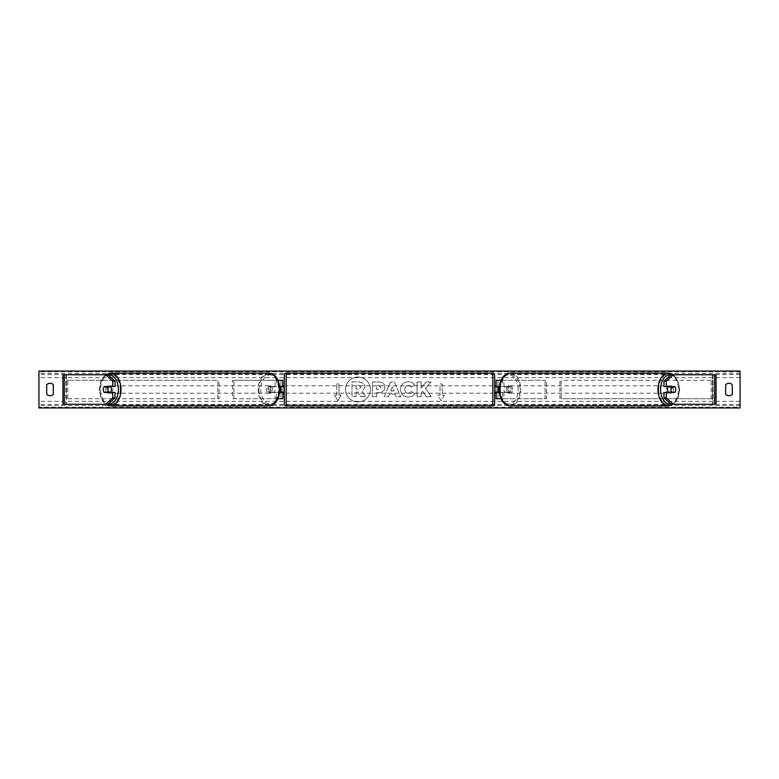 <?xml version="1.0" encoding="UTF-8"?>
<svg xmlns="http://www.w3.org/2000/svg" width="779" height="779" viewBox="0 0 779 779"><rect width="100%" height="100%" fill="white"/><g stroke="black" fill="none" stroke-linecap="round" stroke-linejoin="round"><path stroke-width="0.58" stroke-dasharray="3.9 2.92" d="M282.855 380.279L281.015 380.279L282.855 380.279L282.855 398.721L281.015 398.721L281.015 392.45L271.287 392.45A3.691 2.376 90 0 1 270.332 389.5A3.691 2.376 90 0 1 271.287 386.55L281.015 386.55L281.015 380.279L232.463 380.279L232.463 398.721L275.036 398.721L275.036 392.45L269.875 392.45A3.691 2.376 -90 0 1 268.921 389.5A3.691 2.376 -90 0 1 269.875 386.55L279.788 386.55M271.287 392.45L269.875 392.45M278.054 380.279L232.463 380.279M279.788 392.45L275.036 392.45M278.054 398.721L232.463 398.721M282.855 398.721L276.448 398.721L276.448 392.45M233.875 398.721L233.875 380.279M275.036 386.55L275.036 380.279L276.448 380.279L276.448 386.55M281.015 386.92L281.015 392.08L281.015 386.92L283.225 386.92L283.225 385.809M281.015 398.721L281.015 380.279M282.855 392.08L282.855 386.92M281.015 392.45L282.855 392.45M281.015 386.55L282.855 386.55M271.287 386.55L269.875 386.55M106.217 386.92A3.691 2.376 -90 0 0 105.535 389.5A3.691 2.376 -90 0 0 106.217 392.08M115.029 392.45L104.23 392.45M107.911 374.738L62.933 374.738L65.884 374.738L65.884 404.262L62.933 404.262L62.933 374.738M115.029 386.55L104.23 386.55M107.911 404.262L65.884 404.262L65.884 374.738M64.316 404.262L66.575 404.262L66.575 374.738L64.316 374.738M65.884 404.262L62.933 404.262M672.783 386.92A3.691 2.376 -90 0 1 673.465 389.5A3.691 2.376 -90 0 1 672.783 392.08M663.971 386.55L674.77 386.55M671.089 374.738L716.067 374.738L713.116 374.738L713.116 404.262L716.067 404.262L716.067 374.738M671.089 404.262L716.067 404.262M674.77 392.45L663.971 392.45M714.684 404.262L712.425 404.262L712.425 374.738L714.684 374.738M713.116 404.262L713.116 374.738M500.946 398.721L496.145 398.721L497.985 398.721L497.985 392.45L507.713 392.45A3.691 2.376 90 0 0 508.668 389.5A3.691 2.376 90 0 0 507.713 386.55L509.125 386.55A3.691 2.376 -90 0 1 510.079 389.5A3.691 2.376 -90 0 1 509.125 392.45L499.212 392.45M499.212 386.55L509.125 386.55M500.946 380.279L546.537 380.279L546.537 398.721L503.964 398.721L503.964 392.45M502.552 392.45L502.552 398.721L546.537 398.721M545.125 398.721L545.125 380.279L546.537 380.279M507.713 386.55L497.985 386.55L497.985 380.279L545.125 380.279M497.985 380.279L496.145 380.279L497.985 380.279L497.985 398.721M503.964 386.55L503.964 380.279L502.552 380.279L502.552 386.55M497.985 386.92L497.985 392.08L497.985 386.92L495.775 386.92L495.775 385.809M496.145 398.721L496.145 380.279M496.145 392.08L496.145 386.92M507.713 392.45L509.125 392.45M497.985 392.45L496.145 392.45M497.985 386.55L496.145 386.55M284.335 374.923L284.335 404.077M284.335 393.191L284.335 385.809L284.335 393.191M281.015 392.08L283.225 392.08L283.225 393.191M494.665 404.077L494.665 374.923M494.665 393.191L494.665 385.809L494.665 393.191M497.985 392.08L495.775 392.08L495.775 393.191M492.825 393.191L492.825 385.809L492.825 393.191L286.175 393.191L286.175 385.809L286.175 393.191M492.825 385.809L286.175 385.809M286.175 374.261L286.175 404.739L286.175 374.261L492.825 374.261L492.825 404.739L492.825 374.261M492.825 404.739L286.175 404.739M110.462 392.45A3.691 2.376 90 0 1 109.041 393.191A3.691 2.376 90 0 1 106.674 389.5A3.691 2.376 90 0 1 109.041 385.809A3.691 2.376 90 0 1 110.462 386.55M109.615 392.45A3.691 2.376 90 0 1 108.193 393.191A3.691 2.376 90 0 1 106.772 392.45M103.958 392.08L109.888 392.08M109.888 386.92L103.958 386.92M106.772 386.55A3.691 2.376 90 0 1 108.193 385.809A3.691 2.376 90 0 1 109.615 386.55M267.791 389.5A3.691 2.376 90 0 1 270.167 385.809A3.691 2.376 90 0 1 272.533 389.5A3.691 2.376 90 0 1 270.167 393.191A3.691 2.376 90 0 1 267.791 389.5M269.32 392.08L272.708 392.08A3.691 2.376 90 0 1 271.014 393.191A3.691 2.376 90 0 1 269.32 392.08L271.014 392.08A3.691 2.376 90 0 1 270.332 389.5A3.691 2.376 90 0 1 271.014 386.92L269.32 386.92A3.691 2.376 90 0 1 271.014 385.809A3.691 2.376 90 0 1 272.708 386.92L269.32 386.92M272.708 392.08L274.403 392.08A3.691 2.376 90 0 0 275.084 389.5A3.691 2.376 90 0 0 274.403 386.92L272.708 386.92M271.014 392.08L274.403 392.08M274.403 386.92L271.014 386.92M271.121 389.5A3.691 2.376 90 0 1 268.755 393.191A3.691 2.376 90 0 1 266.379 389.5A3.691 2.376 90 0 1 268.755 385.809A3.691 2.376 90 0 1 271.121 389.5M108.086 389.5A3.691 2.376 -90 0 0 110.452 393.191A3.691 2.376 -90 0 0 112.828 389.5A3.691 2.376 -90 0 0 110.452 385.809A3.691 2.376 -90 0 0 108.086 389.5M120.248 389.5A15.239 9.796 -90 0 0 110.452 374.261A15.239 9.796 -90 0 0 100.657 389.5A15.239 9.796 -90 0 0 110.452 404.739A15.239 9.796 -90 0 0 120.248 389.5M258.959 389.5A15.239 9.796 90 0 1 268.755 374.261A15.239 9.796 90 0 1 278.551 389.5A15.239 9.796 90 0 1 268.755 404.739A15.239 9.796 90 0 1 258.959 389.5M357.989 377.055A12.445 12.445 0 0 0 345.535 389.5A12.445 12.445 0 0 0 357.989 401.945A12.445 12.445 0 0 0 370.434 389.5A12.445 12.445 0 0 0 357.989 377.055A12.445 12.445 0 0 0 345.535 389.5A12.445 12.445 0 0 0 357.989 401.945A12.445 12.445 0 0 0 370.434 389.5A12.445 12.445 0 0 0 357.989 377.055M414.671 393.726C413.425 395.79 411.254 396.91 408.128 397.056C403.483 396.715 400.951 394.174 400.523 389.422L400.523 389.383C400.873 384.67 403.473 382.109 408.303 381.71C411.244 381.827 413.328 382.849 414.564 384.787L411.487 387.163L408.254 385.439C406.054 385.663 404.876 386.959 404.739 389.334L404.739 389.383C404.876 391.798 406.054 393.113 408.254 393.327L411.594 391.535L414.671 393.726C413.425 395.79 411.254 396.91 408.128 397.056C403.483 396.715 400.951 394.174 400.523 389.422L400.523 389.383C400.873 384.67 403.473 382.109 408.303 381.71C411.244 381.827 413.328 382.849 414.564 384.787L411.487 387.163L408.254 385.439C406.054 385.663 404.876 386.959 404.739 389.334L404.739 389.383C404.876 391.798 406.054 393.113 408.254 393.327L411.594 391.535L414.671 393.726M384.982 387.192L384.982 387.231C384.699 390.737 382.586 392.509 378.633 392.548L376.608 392.548L376.608 396.764L372.518 396.764L372.518 382.002L378.847 382.002C382.762 382.099 384.807 383.823 384.982 387.192C384.699 390.737 382.586 392.509 378.633 392.548L376.608 392.548L376.608 396.764L372.518 396.764L372.518 382.002L378.847 382.002C382.762 382.099 384.807 383.823 384.982 387.192L384.982 387.231M425.48 388.351L431.069 382.002L426.22 382.002L421.137 387.991L421.137 382.002L417.047 382.002L417.047 396.764L421.137 396.764L421.137 392.947L422.637 391.282L426.347 396.764L431.254 396.764L425.48 388.351L431.069 382.002L426.22 382.002L421.137 387.991L421.137 382.002L417.047 382.002L417.047 396.764L421.137 396.764L421.137 392.947L422.637 391.282L426.347 396.764L431.254 396.764L425.48 388.351M336.732 395.031L334.522 395.031L337.843 400.786L341.163 395.031L338.943 395.031L338.943 383.969L336.732 383.969L338.943 383.969L338.943 395.031L341.163 395.031L337.843 400.786L334.522 395.031L336.732 395.031L336.732 383.969L336.732 395.031M444.478 395.031L441.157 400.786L437.837 395.031L440.057 395.031L440.057 383.969L442.268 383.969L440.057 383.969L440.057 395.031L437.837 395.031L441.157 400.786L444.478 395.031L442.268 395.031L442.268 383.969L442.268 395.031L444.478 395.031M395.216 394.145L389.5 394.145L388.458 396.764L384.242 396.764L390.483 381.992L394.398 381.992L400.649 396.764L396.287 396.764L395.216 394.145L389.5 394.145L388.458 396.764L384.242 396.764L390.483 381.992L394.398 381.992L400.649 396.764L396.287 396.764L395.216 394.145M732.299 394.301A4.616 4.616 0 0 1 725.658 394.301L725.658 384.699A4.616 4.616 0 0 1 732.299 384.699L732.299 394.301M50.022 395.713A4.616 4.616 0 0 0 53.342 394.301L53.342 384.699A4.616 4.616 0 0 0 46.701 384.699L46.701 394.301A4.616 4.616 0 0 0 50.022 395.713M740.05 407.174L740.05 371.047L38.95 371.047L38.95 407.953L740.05 407.953L740.05 407.174L38.95 407.174M365.127 386.9L362.079 391.477L365.614 396.638L360.881 396.638L357.902 392.158L356.1 392.158L356.1 396.638L352.001 396.638L352.001 381.846L359.002 381.846L363.812 383.453L365.127 386.939L362.079 391.477L365.614 396.638L360.881 396.638L357.902 392.158L356.1 392.158L356.1 396.638L352.001 396.638L352.001 381.846L359.002 381.846L363.812 383.453L365.127 386.9M380.892 387.377L378.526 385.439L376.608 385.439L376.608 389.334L378.555 389.334L380.892 387.416L378.526 385.439L376.608 385.439L376.608 389.334L378.555 389.334L380.892 387.377M390.756 390.98L394.047 390.98L392.412 386.812L390.756 390.98L394.047 390.98L392.412 386.812L390.756 390.98M361.008 387.192L358.788 385.401L356.1 385.401L356.1 388.945L358.807 388.945L361.008 387.192L358.788 385.401L356.1 385.401L356.1 388.945L358.807 388.945L361.008 387.192M668.538 392.45A3.691 2.376 90 0 0 669.959 393.191A3.691 2.376 90 0 0 672.326 389.5A3.691 2.376 90 0 0 669.959 385.809A3.691 2.376 90 0 0 668.538 386.55M672.228 386.55A3.691 2.376 90 0 0 670.807 385.809A3.691 2.376 90 0 0 669.385 386.55M669.112 386.92L675.042 386.92M675.042 392.08L669.112 392.08M669.385 392.45A3.691 2.376 90 0 0 670.807 393.191A3.691 2.376 90 0 0 672.228 392.45M511.209 389.5A3.691 2.376 90 0 0 508.833 385.809A3.691 2.376 90 0 0 506.467 389.5A3.691 2.376 90 0 0 508.833 393.191A3.691 2.376 90 0 0 511.209 389.5M509.68 392.08L506.292 392.08A3.691 2.376 90 0 0 507.986 393.191A3.691 2.376 90 0 0 509.68 392.08L507.986 392.08A3.691 2.376 90 0 0 508.668 389.5A3.691 2.376 90 0 0 507.986 386.92L509.68 386.92A3.691 2.376 90 0 0 507.986 385.809A3.691 2.376 90 0 0 506.292 386.92L509.68 386.92M506.292 392.08L504.597 392.08A3.691 2.376 90 0 1 503.916 389.5A3.691 2.376 90 0 1 504.597 386.92L506.292 386.92M507.986 392.08L504.597 392.08M504.597 386.92L507.986 386.92M512.621 389.5A3.691 2.376 90 0 0 510.245 385.809A3.691 2.376 90 0 0 507.879 389.5A3.691 2.376 90 0 0 510.245 393.191A3.691 2.376 90 0 0 512.621 389.5M666.172 389.5A3.691 2.376 -90 0 1 668.548 385.809A3.691 2.376 -90 0 1 670.914 389.5A3.691 2.376 -90 0 1 668.548 393.191A3.691 2.376 -90 0 1 666.172 389.5M658.752 389.5A15.239 9.796 -90 0 1 668.548 374.261A15.239 9.796 -90 0 1 678.343 389.5A15.239 9.796 -90 0 1 668.548 404.739A15.239 9.796 -90 0 1 658.752 389.5M500.449 389.5A15.239 9.796 90 0 0 510.245 404.739A15.239 9.796 90 0 0 520.041 389.5A15.239 9.796 90 0 0 510.245 374.261A15.239 9.796 90 0 0 500.449 389.5M66.575 398.721L66.575 380.279L217.847 380.279L217.847 398.721L66.575 398.721L67.812 398.721L67.812 380.279L217.847 380.279M67.812 398.721L219.084 398.721L219.084 380.279M219.084 398.721L217.847 398.721M66.575 380.279L67.812 380.279M712.425 380.279L712.425 398.721L561.153 398.721L561.153 380.279L712.425 380.279L561.153 380.279M712.425 398.721L561.153 398.721M559.916 398.721L559.916 380.279M711.188 398.721L711.188 380.279M286.175 405.917L286.175 373.083M492.825 373.083L492.825 405.917M108.184 374.981A14.577 9.367 -90 0 0 99.673 389.5A14.577 9.367 -90 0 0 108.184 404.019M110.452 405.917A16.417 10.555 90 0 1 99.897 389.5A16.417 10.555 90 0 1 110.452 373.083M268.755 373.083A16.417 10.555 -90 0 0 258.2 389.5A16.417 10.555 -90 0 0 268.755 405.917M279.534 389.5A14.577 9.367 90 0 1 270.167 404.077A14.577 9.367 90 0 1 260.799 389.5A14.577 9.367 90 0 1 270.167 374.923A14.577 9.367 90 0 1 279.534 389.5M740.05 377.688L38.95 377.688M740.05 401.312L38.95 401.312M740.05 371.826L38.95 371.826M740.05 405.518L38.95 405.518M740.05 404.428L38.95 404.428M740.05 374.572L38.95 374.572M740.05 373.482L38.95 373.482M670.816 374.981A14.577 9.367 -90 0 1 679.327 389.5A14.577 9.367 -90 0 1 670.816 404.019M668.548 405.917A16.417 10.555 90 0 0 679.103 389.5A16.417 10.555 90 0 0 668.548 373.083M510.245 373.083A16.417 10.555 -90 0 1 520.8 389.5A16.417 10.555 -90 0 1 510.245 405.917M518.201 389.5A14.577 9.367 90 0 0 508.833 374.923A14.577 9.367 90 0 0 499.466 389.5A14.577 9.367 90 0 0 508.833 404.077A14.577 9.367 90 0 0 518.201 389.5M105.486 374.738L100.89 380.853L99.245 389.5L100.89 398.147L105.486 404.262M109.041 393.191L108.193 393.191M108.193 385.809L109.041 385.809M270.167 393.191L271.014 393.191M270.167 385.809L271.014 385.809M268.755 393.191L110.452 393.191M268.755 374.261L110.452 374.261M268.755 404.739L110.452 404.739M268.755 385.809L110.452 385.809M673.514 404.262L678.11 398.147L679.755 389.5L678.11 380.853L673.514 374.738M669.959 385.809L670.807 385.809M670.807 393.191L669.959 393.191M508.833 385.809L507.986 385.809M508.833 393.191L507.986 393.191M510.245 385.809L668.548 385.809M510.245 404.739L668.548 404.739M510.245 374.261L668.548 374.261M510.245 393.191L668.548 393.191"/><path stroke-width="1.17" d="M278.054 398.721L282.855 398.721L282.855 392.45L279.788 392.45M282.855 386.92L282.855 380.279L278.054 380.279M281.015 386.55L283.225 386.92L283.225 385.809L284.335 385.809M281.015 386.92L281.015 392.45M279.788 386.55L282.855 386.55M115.029 381.135L112.77 381.135L105.652 374.738L107.911 374.738L115.029 381.135L115.029 386.55L104.23 386.55A3.691 2.376 -90 0 0 103.276 389.5A3.691 2.376 -90 0 0 104.23 392.45L112.77 392.45L112.77 397.865L115.029 397.865L115.029 392.45L112.77 392.45M115.029 397.865L107.911 404.262L62.933 404.262L62.933 374.738L105.652 374.738M112.77 386.55L112.77 381.135M105.652 404.262L112.77 397.865M663.971 381.135L663.971 386.55L674.77 386.55A3.691 2.376 -90 0 1 675.724 389.5A3.691 2.376 -90 0 1 674.77 392.45L666.23 392.45L666.23 397.865L663.971 397.865L671.089 404.262L716.067 404.262L716.067 374.738L671.089 374.738L663.971 381.135L666.23 381.135L673.348 374.738M663.971 397.865L663.971 392.45L666.23 392.45M666.23 386.55L666.23 381.135M673.348 404.262L666.23 397.865M500.946 398.721L496.145 398.721L496.145 392.45L499.212 392.45M496.145 386.92L496.145 380.279L500.946 380.279M497.985 386.55L497.985 392.45M499.212 386.55L496.145 386.55M286.175 373.083L286.175 405.917A1.84 1.84 0 0 1 284.335 404.077L284.335 374.923A1.84 1.84 0 0 1 286.175 373.083L492.825 373.083A1.84 1.84 0 0 1 494.665 374.923L494.665 404.077A1.84 1.84 0 0 1 492.825 405.917L492.825 373.083M286.175 405.917L492.825 405.917M284.335 393.191L283.225 393.191L283.225 392.08L281.015 392.08M494.665 393.191L495.775 393.191L495.775 392.08L497.985 392.08M497.985 386.92L495.775 386.92L495.775 385.809L494.665 385.809M110.462 386.55A3.691 2.376 90 0 1 111.416 389.5A3.691 2.376 90 0 1 110.462 392.45M107.346 392.08L103.958 392.08A3.691 2.376 90 0 1 103.276 389.5A3.691 2.376 90 0 1 103.958 386.92L107.346 386.92A3.691 2.376 90 0 1 108.018 389.5A3.691 2.376 90 0 1 107.346 392.08L109.888 392.08A3.691 2.376 90 0 1 109.615 392.45M109.615 386.55A3.691 2.376 90 0 1 109.888 386.92L107.346 386.92M38.95 407.953L38.95 371.047L740.05 371.047L740.05 407.953L38.95 407.953M46.701 384.699L46.701 394.301A4.616 4.616 0 0 0 53.342 394.301L53.342 384.699A4.616 4.616 0 0 0 46.701 384.699M725.658 394.301L725.658 384.699A4.616 4.616 0 0 1 732.299 384.699L732.299 394.301A4.616 4.616 0 0 1 725.658 394.301M668.538 386.55A3.691 2.376 90 0 0 667.584 389.5A3.691 2.376 90 0 0 668.538 392.45M675.724 389.5A3.691 2.376 90 0 0 675.042 386.92L671.654 386.92A3.691 2.376 90 0 0 670.982 389.5A3.691 2.376 90 0 0 671.654 392.08L675.042 392.08A3.691 2.376 90 0 0 675.724 389.5M671.654 386.92L669.112 386.92A3.691 2.376 90 0 1 669.385 386.55M671.654 392.08L669.112 392.08A3.691 2.376 90 0 0 669.385 392.45M64.316 404.262L64.316 374.738M714.684 404.262L714.684 374.738M108.184 404.019A14.577 9.367 -90 0 0 118.408 389.5A14.577 9.367 -90 0 0 108.184 374.981M121.008 389.5A16.417 10.555 90 0 1 110.452 405.917L268.755 405.917A16.417 10.555 -90 0 0 279.301 389.5A16.417 10.555 -90 0 0 268.755 373.083L110.452 373.083A16.417 10.555 90 0 1 121.008 389.5M670.816 404.019A14.577 9.367 -90 0 1 660.592 389.5A14.577 9.367 -90 0 1 670.816 374.981M668.548 373.083A16.417 10.555 90 0 0 657.992 389.5A16.417 10.555 90 0 0 668.548 405.917L510.245 405.917A16.417 10.555 -90 0 1 499.699 389.5A16.417 10.555 -90 0 1 510.245 373.083L668.548 373.083L673.514 374.738M105.486 404.262L110.452 405.917M268.755 373.083C275.493 373.93 279.233 379.402 279.963 389.5C279.233 399.598 275.493 405.07 268.755 405.917M105.486 374.738L110.452 373.083M510.245 405.917C503.507 405.07 499.767 399.598 499.037 389.5C499.767 379.402 503.507 373.93 510.245 373.083M673.514 404.262L668.548 405.917"/></g></svg>

